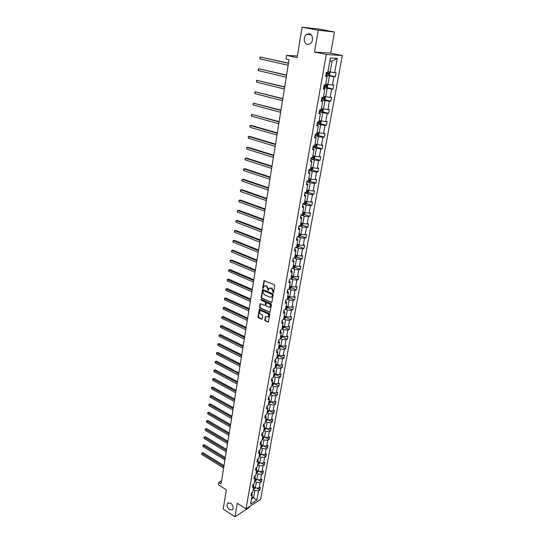 <?xml version="1.0" encoding="UTF-8"?>
<svg xmlns="http://www.w3.org/2000/svg" width="544" height="544" viewBox="0 0 544 544"><rect width="100%" height="100%" fill="white"/><g stroke="black" fill="none" stroke-linecap="round" stroke-linejoin="round"><path stroke-width="0.82" d="M230.676 503.166L227.705 503.2C226.522 505.41 227.147 507.6 229.575 509.769L232.574 509.735C233.743 507.518 233.111 505.328 230.676 503.166M309.264 33.803L306.734 34.306C303.042 36.346 303.613 43.853 307.489 44.397L310.08 43.867C313.745 41.813 313.147 34.306 309.264 33.803M273.088 292.774L273.55 292.488L274.72 285.634L274.285 284.75L264.044 280.65L262.738 287.803L263.038 288.408L264.2 286.151L265.69 285.94L266.499 286.294L267.886 289.088L268.042 290.584L269.212 288.32L271.544 288.463L272.938 291.271L273.088 292.774M302.09 27.2L318.573 29.002L334.499 31.994L318.247 30.253L302.09 27.2L297.106 57.657L286.559 55.372L285.988 59.01L289.054 59.69L221.095 483.874L218.763 482.392L218.389 484.758L226.345 489.838L223.203 509.048L234.96 516.8L249.621 507.253L249.764 506.423M264.772 320.028L265.2 320.892L268.376 322.082L269.797 314.371L269.368 313.5L259.311 309.203L257.931 316.866L258.352 317.723L261.569 319.212L262.201 318.838L262.725 315.697L262.303 314.826L260.698 314.092C259.474 313.16 259.236 312.1 260.005 310.916L261.256 310.76L267.566 313.63C268.804 314.561 269.042 315.622 268.28 316.819L265.465 316.56L264.772 320.028L265.2 319.865L265.628 320.736L268.43 322.021M318.247 30.253L314.52 52.027L326.291 54.482L245.997 508.871L237.279 503.248L234.96 516.8M271.238 302.559L271.891 302.165L273.183 294.624L272.748 293.746L262.562 289.578L261.147 297.405L261.576 298.275L271.769 302.444M271.483 304.552L270.042 312.338L259.957 308.047L259.529 307.183L260.222 303.688L264.574 305.374L265.214 304.98L265.567 302.865L265.139 301.995L261.086 300.193L260.909 299.35L271.048 303.674L271.483 304.552M251.94 492.64L252.287 494.775L250.94 495.632L251.416 492.98L252.756 492.13L253.769 486.486L252.423 487.329L252.899 484.65L254.245 483.813L255.265 478.122L253.912 478.944L254.395 476.245L255.748 475.422L256.775 469.676L255.422 470.485L255.904 467.758L257.264 466.949L258.298 461.149L256.945 461.944L257.434 459.19L258.794 458.395L259.842 452.54L258.482 453.322L258.971 450.541L260.338 449.759L261.392 443.85L260.032 444.611L260.528 441.81L261.895 441.041L262.963 435.071L261.596 435.826L262.099 432.99L263.473 432.242L264.547 426.21L263.18 426.952L263.69 424.089L265.057 423.354L266.145 417.268L264.772 417.989L265.288 415.092L266.662 414.378L267.764 408.231L266.39 408.938L266.907 406.014L268.287 405.321L269.396 399.112L268.015 399.799L268.539 396.848L269.919 396.168L271.041 389.898L269.661 390.565L270.191 387.586L271.572 386.927L272.707 380.596L271.32 381.242L271.857 378.236L273.244 377.59L274.387 371.198L273 371.831L273.537 368.791L274.931 368.166L276.087 361.706L274.693 362.318L275.237 359.251L276.631 358.646L277.8 352.118L276.406 352.716L276.957 349.615L278.351 349.024L279.534 342.434L278.134 343.012L278.691 339.878L280.092 339.306L281.282 332.649L279.881 333.207L280.446 330.045L281.846 329.494L283.05 322.769L281.642 323.306L282.214 320.11L283.621 319.58L284.832 312.78L283.424 313.296L284.002 310.066L285.41 309.556L286.64 302.695L285.226 303.192L285.811 299.928L287.218 299.438L288.463 292.502L287.048 292.971L287.633 289.68L289.048 289.211L290.306 282.2L288.884 282.656L289.483 279.324L290.897 278.875L292.169 271.789L290.748 272.224L291.346 268.858L292.767 268.43L294.046 261.276L292.624 261.678L293.23 258.278L294.651 257.876L295.95 250.641L294.522 251.029L295.134 247.588L296.562 247.214L297.867 239.897L296.439 240.258L297.058 236.783L298.493 236.429L299.812 229.044L298.377 229.378L299.003 225.862L300.438 225.536L301.777 218.062L300.342 218.375L300.975 214.826L302.41 214.52L303.756 206.972L302.321 207.257L302.96 203.667L304.402 203.388L305.762 195.752L304.327 196.01L304.973 192.386L306.415 192.134L307.795 184.416L306.347 184.647L307.006 180.975L308.448 180.758L309.842 172.951L308.394 173.155L309.06 169.442L310.508 169.252L311.916 161.357L310.468 161.534L311.134 157.787L312.582 157.617L314.01 149.641L312.562 149.784L313.235 145.989L314.69 145.853L316.132 137.788L314.677 137.904L315.364 134.069L316.819 133.96L318.274 125.8L316.819 125.888L317.512 122.006L318.968 121.931L320.443 113.676L318.981 113.737L319.682 109.813L321.144 109.766L322.64 101.415L321.171 101.442L321.878 97.478L323.347 97.458L324.856 89.019L323.388 89.012L324.102 84.993L325.57 85.014L327.1 76.473L325.632 76.432L326.352 72.372L327.821 72.42L330.412 57.956L337.246 58.371L334.648 72.651L336.076 72.699L335.349 76.69L333.921 76.656L332.384 85.088L333.812 85.102L333.091 89.053L331.663 89.046L330.147 97.383L331.568 97.369L330.861 101.272L329.44 101.3L327.937 109.541L329.358 109.5L328.651 113.356L327.23 113.41L325.747 121.564L327.162 121.489L326.468 125.304L325.054 125.392L323.585 133.457L324.999 133.348L324.312 137.122L322.898 137.238L321.443 145.214L322.857 145.078L322.177 148.811L320.763 148.954L319.328 156.842L320.736 156.679L320.062 160.371L318.655 160.541L317.234 168.341L318.641 168.15L317.975 171.802L316.567 171.999L315.166 179.717L316.567 179.5L315.908 183.11L314.507 183.342L313.12 190.971L314.52 190.726L313.868 194.303L312.467 194.555L311.093 202.103L312.487 201.838L311.848 205.374L310.447 205.646L309.087 213.119L310.481 212.826L309.842 216.322L308.448 216.621L307.102 224.012L308.496 223.7L307.863 227.154L306.476 227.48L305.143 234.797L306.53 234.45L305.905 237.878L304.518 238.224L303.198 245.466L304.592 245.099L303.974 248.486L302.58 248.86L301.281 256.02L302.668 255.632L302.056 258.985L300.669 259.379L299.377 266.465L300.764 266.057L300.159 269.375L298.772 269.79L297.5 276.801L298.88 276.372L298.275 279.657L296.902 280.092L295.637 287.035L297.01 286.579L296.419 289.83L295.045 290.292L293.794 297.16L295.168 296.684L294.583 299.9L293.202 300.383L291.972 307.183L293.338 306.687L292.76 309.876L291.387 310.379L290.163 317.104L291.53 316.588L290.958 319.743L289.585 320.266L288.374 326.93L289.741 326.393L289.17 329.514L287.803 330.058L286.606 336.654L287.966 336.097L287.402 339.184L286.042 339.748L284.852 346.276L286.212 345.705L285.654 348.758L284.294 349.343L283.118 355.81L284.478 355.212L283.927 358.244L282.567 358.843L281.404 365.242L282.758 364.63L282.207 367.628L280.854 368.247L279.704 374.585L281.058 373.952L280.514 376.924L279.16 377.563L278.018 383.833L279.371 383.187L278.834 386.131L277.481 386.784L276.352 392.999L277.698 392.333L277.168 395.243L275.822 395.916L274.7 402.07L276.046 401.39L275.516 404.274L274.176 404.96L273.068 411.053L274.407 410.36L273.884 413.216L272.544 413.916L271.449 419.954L272.782 419.24L272.265 422.069L270.932 422.783L269.844 428.767L271.177 428.033L270.667 430.834L269.334 431.569L268.253 437.492L269.586 436.75L269.076 439.525L267.75 440.273L266.682 446.141L268.008 445.38L267.505 448.127L266.179 448.895L265.125 454.702L266.451 453.934L265.948 456.654L264.629 457.429L263.575 463.189L264.901 462.4L264.411 465.1L263.085 465.888L262.052 471.594L263.371 470.791L262.881 473.464L261.562 474.273L260.535 479.924L261.848 479.108L261.365 481.753L260.052 482.576L259.032 488.172L260.345 487.342L259.869 489.967L258.556 490.797L256.87 500.038L250.621 504.091L252.287 494.775M326.291 54.482L342.319 55.529L260.63 499.358L245.997 508.871M254.687 481.331L256.326 482.338L255.32 487.941L253.688 486.928M255.32 487.941L259.032 488.172M256.326 482.338L260.052 482.576M253.409 484.33L253.769 486.486M256.176 473.028L257.822 474.028L256.809 479.686L255.163 478.679M256.809 479.686L260.535 479.924M257.822 474.028L261.562 474.273M254.891 475.939L255.265 478.122M257.672 464.651L259.332 465.644L258.305 471.349L256.652 470.349M258.305 471.349L262.052 471.594M259.332 465.644L263.085 465.888M256.387 467.473L256.775 469.676M259.189 456.192L260.855 457.178L259.821 462.937L258.155 461.951M259.821 462.937L263.575 463.189M260.855 457.178L264.629 457.429M257.89 458.925L258.298 461.149M260.712 447.651L262.392 448.63L261.344 454.444L259.672 453.465M261.344 454.444L265.125 454.702M262.392 448.63L266.179 448.895M259.386 450.303L259.842 452.54M262.256 439.035L263.942 440.001L262.888 445.869L261.208 444.897M262.888 445.869L266.682 446.141M263.942 440.001L267.75 440.273M260.875 441.612L261.392 443.85M263.813 430.331L265.513 431.29L264.445 437.22L262.752 436.254M264.445 437.22L268.253 437.492M265.513 431.29L269.334 431.569M262.378 432.84L262.963 435.071M265.384 421.546L267.09 422.498L266.016 428.482L264.316 427.53M266.016 428.482L269.844 428.767M267.09 422.498L270.932 422.783M263.894 423.98L264.547 426.21M266.968 412.678L268.688 413.617L267.6 419.662L265.887 418.717M267.6 419.662L271.449 419.954M268.688 413.617L272.544 413.916M265.418 415.031L266.145 417.268M268.573 403.723L270.3 404.654L269.205 410.754L267.478 409.816M269.205 410.754L273.068 411.053M270.3 404.654L274.176 404.96M266.954 405.994L267.764 408.231M270.184 394.679L271.932 395.597L270.824 401.758L269.09 400.833M270.824 401.758L274.7 402.07M271.932 395.597L275.822 395.916M268.532 396.889L269.396 399.112M271.823 385.546L273.571 386.458L272.456 392.68L270.708 391.762M272.456 392.68L276.352 392.999M273.571 386.458L277.481 386.784M270.171 387.709L271.041 389.898M273.469 376.326L275.237 377.23L274.101 383.506L272.347 382.602M274.101 383.506L278.018 383.833M275.237 377.23L279.16 377.563M271.823 378.44L272.707 380.596M275.135 367.016L276.91 367.907L275.767 374.252L273.999 373.354M275.767 374.252L279.704 374.585M276.91 367.907L280.854 368.247M273.489 369.084L274.387 371.198M276.814 357.612L278.603 358.489L277.454 364.895L275.672 364.011M277.454 364.895L281.404 365.242M278.603 358.489L282.567 358.843M275.169 359.632L276.087 361.706M278.514 348.112L280.316 348.983L279.154 355.456L277.358 354.579M279.154 355.456L283.118 355.81M280.316 348.983L284.294 349.343M276.876 350.084L277.8 352.118M280.228 338.524L282.044 339.374L280.867 345.916L279.065 345.052M280.867 345.916L284.852 346.276M282.044 339.374L286.042 339.748M278.589 340.442L279.534 342.434M281.962 328.834L283.784 329.678L282.601 336.28L280.786 335.43M282.601 336.28L286.606 336.654M283.784 329.678L287.803 330.058M280.33 330.698L281.282 332.649M283.716 319.042L285.552 319.879L284.349 326.543L282.526 325.706M284.349 326.543L288.374 326.93M285.552 319.879L289.585 320.266M282.078 320.858L283.05 322.769M285.484 309.155L287.334 309.978L286.117 316.717L284.281 315.887M286.117 316.717L290.163 317.104M287.334 309.978L291.387 310.379M283.852 310.916L284.832 312.78M287.273 299.166L289.129 299.975L287.905 306.782L286.056 305.966M287.905 306.782L291.972 307.183M289.129 299.975L293.202 300.383M285.641 300.873L286.64 302.695M289.075 289.075L290.945 289.87L289.707 296.752L287.844 295.943M289.707 296.752L293.794 297.16M290.945 289.87L295.045 290.292M287.45 290.727L288.463 292.502M290.89 278.882L292.781 279.664L291.536 286.613L289.66 285.824M291.536 286.613L295.637 287.035M292.781 279.664L296.902 280.092M289.279 280.473L290.306 282.2M292.543 268.498L294.637 269.348L293.372 276.372L291.489 275.59M293.372 276.372L297.5 276.801M294.637 269.348L298.772 269.79M291.122 270.11L292.169 271.789M294.188 258.012L296.514 258.93L295.236 266.023L293.332 265.254M295.236 266.023L299.377 266.465M296.514 258.93L300.669 259.379M292.985 259.644L294.046 261.276M295.834 247.404L298.404 248.397L297.119 255.564L295.202 254.816M297.119 255.564L301.281 256.02M298.404 248.397L302.58 248.86M294.875 249.064L295.95 250.641M297.473 236.681L300.322 237.755L299.016 244.997L297.092 244.263M299.016 244.997L303.198 245.466M300.322 237.755L304.518 238.224M296.779 238.367L297.867 239.897M299.098 225.842L302.253 226.998L300.941 234.314L298.996 233.594M300.941 234.314L305.143 234.797M302.253 226.998L306.476 227.48M298.704 227.562L299.812 229.044M300.948 214.968L304.212 216.124L302.879 223.523L300.927 222.816M302.879 223.523L307.102 224.012M304.212 216.124L308.448 216.621M300.648 216.641L301.777 218.062M302.899 204.007L306.19 205.136L304.844 212.616L302.872 211.922M304.844 212.616L309.087 213.119M306.19 205.136L310.447 205.646M302.614 205.598L303.756 206.972M308.781 190.427L308.441 192.284L307.476 193.147L304.878 192.902L308.183 194.031L306.83 201.593L304.844 200.913M306.83 201.593L311.093 202.103M308.183 194.031L312.467 194.555M304.606 194.439L305.762 195.752M306.87 181.723L310.202 182.804L308.829 190.448L306.83 189.781M308.829 190.448L313.12 190.971M310.202 182.804L314.507 183.342M306.612 183.158L307.795 184.416M308.89 170.401L312.249 171.455L310.855 179.18L308.842 178.534M310.855 179.18L315.166 179.717M312.249 171.455L316.567 171.999M308.645 171.754L309.842 172.951M314.922 156.257L314.541 158.379L313.562 159.215L310.93 158.936L314.31 159.977L312.909 167.79L310.876 167.164M312.909 167.79L317.234 168.341M314.31 159.977L318.655 160.541M310.699 160.222L311.916 161.357M312.99 147.383L316.397 148.376L314.976 156.278L312.936 155.666M314.976 156.278L319.328 156.842M316.397 148.376L320.763 148.954M312.78 148.56L314.01 149.641M315.071 135.68L318.505 136.646L317.07 144.636L315.017 144.038M317.07 144.636L321.443 145.214M318.505 136.646L322.898 137.238M314.881 136.775L316.132 137.788M317.179 123.855L320.64 124.787L319.185 132.858L317.118 132.287M319.185 132.858L323.585 133.457M320.64 124.787L325.054 125.392M317.002 124.855L318.274 125.8M323.156 108.834L322.993 111.404L322.021 112.186L319.314 111.88L322.796 112.792L321.327 120.958L319.24 120.401M321.327 120.958L325.747 121.564M322.796 112.792L327.23 113.41M319.151 112.798L320.443 113.676M325.258 96.648L325.162 99.334L324.17 100.123L321.47 99.783L324.979 100.667L323.496 108.922L321.388 108.385M323.496 108.922L327.937 109.541M324.979 100.667L329.44 101.3M321.32 100.606L322.64 101.415M327.393 84.32L327.78 84.762L327.359 87.122L326.359 87.904L323.653 87.55L327.189 88.4L325.686 96.75L323.564 96.227M325.686 96.75L330.147 97.383M327.189 88.4L331.663 89.046M323.524 88.271L324.856 89.019M329.555 71.856L330.011 72.386L329.576 74.773L328.576 75.548L325.856 75.174L329.419 75.99L327.896 84.436L325.761 83.939M327.896 84.436L332.384 85.088M329.419 75.99L333.921 76.656M325.74 75.8L327.1 76.473M337.246 58.371L332.098 61.098L330.14 71.985L327.984 71.509M330.14 71.985L334.648 72.651M314.52 52.027L330.725 53.135L334.499 31.994M330.725 53.135L342.319 55.529M297.371 56.018L286.559 55.372M221.598 480.733L218.763 482.392M251.539 498.936L253.579 497.631L254.85 490.572L253.218 489.559M251.954 496.611L256.87 500.038M332.098 61.098L329.868 60.976M254.85 490.572L258.556 490.797M328.964 75.249L335.349 76.69M326.801 87.564L333.091 89.053M324.659 99.736L330.861 101.272M322.538 111.772L328.651 113.356M320.436 123.678L326.468 125.304M318.356 135.456L324.312 137.122M316.302 147.098L322.177 148.811M314.262 158.624L320.062 160.371M312.242 170.014L317.975 171.802M310.25 181.288L315.908 183.11M308.271 192.44L313.868 194.303M306.313 203.476L311.848 205.374M304.375 214.39L309.842 216.322M302.457 225.196L307.863 227.154M300.56 235.878L305.905 237.878M298.676 246.459L303.974 248.486M294.658 257.863L295.868 257.829L296.82 256.924L302.056 258.985M294.957 267.281L300.159 269.375M293.114 277.522L298.275 279.657M291.292 287.667L296.419 289.83M289.483 297.704L294.583 299.9M287.701 307.639L292.76 309.876M285.933 317.478L290.958 319.743M284.179 327.216L289.17 329.514M282.445 336.852L287.402 339.184M280.731 346.399L285.654 348.758M279.031 355.851L283.927 358.244M277.345 365.208L282.207 367.628M275.679 374.476L280.514 376.924M274.026 383.656L278.834 386.131M272.394 392.741L277.168 395.243M268.648 403.274L269.797 403.118L270.776 401.737L275.516 404.274M269.375 410.768L273.884 413.216M267.947 419.682L272.265 422.069M266.519 428.516L270.667 430.834M265.105 437.267L269.076 439.525M263.69 445.93L267.505 448.127M262.29 454.512L265.948 456.654M260.889 463.005L264.411 465.1M259.495 471.424L262.881 473.464M258.114 479.767L261.365 481.753M256.741 488.029L259.869 489.967M273.503 292.624L273.367 291.135L271.973 288.327L271.544 288.463M269.926 287.994L271.973 288.327M264.914 285.824L266.934 286.158L268.314 288.952L268.45 290.435M264.432 280.561L263.167 287.667L263.439 288.259M262.949 289.49L261.582 297.262L262.004 298.132L271.667 302.416M272.299 294.998L271.993 294.379L263.466 290.666L262.868 291.87L264.241 294.658L270.055 297.208L271.585 296.997L272.728 294.855L272.428 294.243L271.993 294.379M263.364 290.639L272.428 294.243M271.32 297.187L272.014 296.854L272.571 295.78L272.143 295.922M272.728 294.855L272.571 295.78M260.603 303.6L259.964 307.034L260.386 307.897L270.089 312.283M265.098 305.259L265.642 304.837L266.002 302.722L265.567 301.852L261.086 300.193M261.256 299.316L261.514 300.05M268.634 307.197L269.912 307.027C270.694 305.816 270.463 304.742 269.212 303.81L266.961 302.811L266.322 303.198L265.962 305.32L266.39 306.19L268.634 307.197M269.742 307.156L270.348 306.877C271.123 305.667 270.892 304.592 269.64 303.661L269.212 303.81M266.798 302.763L269.64 303.661M265.839 316.465L265.2 319.865M268.117 316.941L268.709 316.662C269.47 315.466 269.232 314.405 267.995 313.473L267.566 313.63M260.596 310.644L261.684 310.604L267.995 313.473M259.685 309.114L258.359 316.71L258.781 317.574L262.092 319.09M288.51 63.118L260.331 57.018L260.052 58.902L288.17 65.232M326.121 73.658L328.447 74.004L328.773 73.114L326.298 72.699M327.957 72.971L327.529 73.8L326.142 73.576M288.476 63.308L260.331 57.018L259.848 57.433L260.052 58.902M286.593 75.072L258.604 68.734L258.332 70.598L286.253 77.2M323.918 86.047L326.23 86.387L326.556 85.51L324.088 85.102M325.754 85.367L325.312 86.17L323.932 85.945M286.559 75.29L258.604 68.734L258.026 69.877L258.332 70.598M284.696 86.89L256.904 80.328L256.632 82.178L284.356 89.032M321.735 98.301L324.034 98.627L324.36 97.757L322.538 97.464M323.578 97.628L323.129 98.403L321.756 98.185M284.662 87.142L256.904 80.328L256.435 80.709L256.632 82.178M282.826 98.586L255.218 91.8L254.946 93.629L282.479 100.735M319.573 110.412L321.864 110.731L322.191 109.874L321.15 109.718M321.422 109.752L320.967 110.5L319.6 110.282M282.778 98.872L255.218 91.8L254.748 92.16L254.946 93.629M321.089 120.897L320.844 123.345L319.879 124.134L317.186 123.842M280.969 110.16L253.545 103.156L253.28 104.965L280.622 112.316M317.444 122.386L319.716 122.706L320.049 121.856L319.008 121.7M319.294 121.74L318.825 122.461L317.465 122.244M280.922 110.473L253.545 103.156L252.98 104.224L253.28 104.965M319.056 132.824L318.723 135.15L317.737 135.973L315.078 135.667M279.14 121.604L251.892 114.39L251.634 116.178L278.786 123.774M315.33 134.232L317.594 134.545L317.927 133.708L316.887 133.559M317.179 133.593L316.71 134.293L315.357 134.076M279.086 121.944L251.892 114.39L251.335 115.43L251.634 116.178M317.016 144.616L316.622 146.832L315.636 147.655L312.99 147.37M277.324 132.933L251.376 125.446L250.26 125.508L250.002 127.276L276.971 135.109M313.405 145.976L315.5 146.248L315.826 145.425L314.792 145.282M315.092 145.316L314.616 145.996L314.072 145.914M277.263 133.3L250.26 125.508L249.812 125.814L250.002 127.276M275.529 144.14L249.75 136.428L248.642 136.51L248.384 138.264L275.176 146.329M312.038 157.678L313.419 157.828L313.752 157.012L312.718 156.876M275.461 144.541L248.642 136.51L248.2 136.802L248.384 138.264M312.854 167.776L312.487 169.803L311.508 170.653L308.89 170.381M273.748 155.224L248.146 147.302L247.044 147.404L246.786 149.138L273.401 157.427M310.508 169.218L311.365 169.286L311.698 168.477L310.665 168.341M273.68 155.652L247.044 147.404L246.602 147.676L246.786 149.138M310.808 179.16L310.454 181.104L309.482 181.961L306.87 181.703M271.993 166.199L246.561 158.066L245.46 158.182L245.208 159.895L271.64 168.409M308.482 180.554L309.339 180.615L309.672 179.812L308.638 179.69M271.918 166.654L245.46 158.182L244.922 159.127L245.208 159.895M270.252 177.058L244.99 168.722L243.889 168.851L243.637 170.551L269.899 179.275M306.476 191.767L307.326 191.821L307.659 191.032L306.632 190.91M270.178 177.541L243.889 168.851L243.358 169.776L243.637 170.551M306.775 201.572L306.456 203.347L305.49 204.218L302.906 203.98M268.532 187.809L243.433 179.262L242.338 179.411L242.087 181.098L268.172 190.033M304.49 202.864L305.34 202.912L305.674 202.13L304.647 202.014M268.45 188.319L242.338 179.411L241.808 180.316L242.087 181.098M304.79 212.595L304.49 214.288L303.525 215.166L300.954 214.941M266.825 198.444L241.896 189.706L240.802 189.87L240.557 191.536L266.465 200.682M302.532 213.84L303.375 213.88L303.708 213.105L302.682 212.996M266.737 198.982L240.802 189.87L240.373 190.08L240.557 191.536M302.831 223.502L302.539 225.121L301.58 225.998L299.2 225.821M265.139 208.978L240.366 200.042L239.278 200.226L239.034 201.872L264.778 211.215M300.587 224.692L301.43 224.733L301.764 223.965L300.737 223.863M265.05 209.535L239.278 200.226L238.857 200.423L239.034 201.872M300.886 234.301L300.614 235.831L299.656 236.722L297.711 236.626M263.466 219.402L238.857 210.276L237.769 210.474L237.531 212.106L263.106 221.646M298.67 235.436L299.506 235.47L299.839 234.716L298.812 234.614M263.378 219.98L237.769 210.474L237.354 210.657L237.531 212.106M298.969 244.977L298.704 246.432L297.779 247.309L296.194 247.309M261.814 229.718L237.368 220.408L236.28 220.619L236.042 222.238L261.453 231.968M296.766 246.072L297.595 246.099L297.935 245.351L296.908 245.256M261.718 230.323L236.28 220.619L235.776 221.435L236.042 222.238M296.82 256.924L297.065 255.544M260.182 239.931L235.885 230.438L234.804 230.67L234.566 232.274L259.814 242.189M294.882 256.591L295.712 256.612L296.052 255.87L295.032 255.782M260.08 240.564L234.804 230.67L234.396 230.819L234.566 232.274M295.188 266.002L294.95 267.308L294.005 268.212L292.794 268.26M258.556 250.043L234.416 240.373L233.342 240.618L233.104 242.202L258.196 252.307M293.026 267.002L293.848 267.022L294.182 266.288L293.168 266.206M258.454 250.696L233.342 240.618L232.934 240.761L233.104 242.202M293.325 276.352L293.107 277.583L292.182 278.474L290.958 278.555M256.958 260.052L232.968 250.213L231.894 250.471L231.662 252.042L256.591 262.33M291.183 277.304L291.999 277.318L292.339 276.597L291.319 276.515M256.85 260.732L231.894 250.471L231.397 251.226L231.662 252.042M291.482 286.593L291.278 287.749L290.333 288.674L289.136 288.735M255.367 269.967L231.533 259.957L230.459 260.229L230.228 261.786L255 272.245M289.354 287.504L290.176 287.511L290.51 286.797L289.496 286.722M255.258 270.66L230.459 260.229L229.969 260.964L230.228 261.786M289.66 296.732L289.462 297.82L288.551 298.724L287.334 298.819M253.796 279.779L230.105 269.606L229.038 269.892L228.806 271.436L253.429 282.064M287.552 297.595L288.368 297.602L288.701 296.888L287.688 296.827M253.681 280.5L228.643 269.994L230.105 269.606M228.806 271.436L228.643 269.994M287.858 306.762L287.674 307.782L286.736 308.713L285.546 308.795M252.239 289.496L228.698 279.16L227.63 279.466L227.406 280.99L251.872 291.788M285.763 307.584L286.572 307.591L286.912 306.884L285.899 306.823M252.117 290.238L227.242 279.548L228.698 279.16M227.406 280.99L227.242 279.548M286.069 316.696L284.968 318.587L283.778 318.675M250.696 299.118L227.304 288.626L226.236 288.946L226.012 290.455L250.328 301.417M283.995 317.478L284.804 317.472L285.138 316.778L284.131 316.717M250.573 299.88L225.855 289.014L227.304 288.626M226.012 290.455L225.855 289.014M284.301 326.522L283.213 328.358L282.03 328.454M249.172 308.652L225.916 298.003L224.856 298.33L224.638 299.826L248.798 310.95M282.241 327.27L283.05 327.257L283.383 326.57L282.377 326.516M249.043 309.434L224.475 298.391L225.916 298.003M224.638 299.826L224.475 298.391M282.554 336.253L281.472 338.028L280.303 338.13M247.656 318.09L224.55 307.285L223.489 307.632L223.271 309.114L247.289 320.396M280.514 336.96L281.309 336.947L281.649 336.26L280.643 336.219M247.527 318.886L223.115 307.68L224.55 307.285M223.271 309.114L223.115 307.68M280.82 345.889L279.759 347.602L278.589 347.718M246.16 327.434L223.19 316.486L222.136 316.846L221.918 318.315L245.786 329.746M278.793 346.555L279.596 346.542L279.929 345.862L278.929 345.821M246.031 328.256L221.762 316.88L223.19 316.486M221.918 318.315L221.762 316.88M279.106 355.429L278.059 357.088L276.889 357.204M244.678 336.695L221.85 325.598L220.796 325.972L220.578 327.427L244.304 339.014M277.093 356.055L277.889 356.034L278.222 355.361L277.222 355.327M244.542 337.532L220.422 325.992L221.85 325.598M220.578 327.427L220.422 325.992M277.406 364.874L276.372 366.472L275.21 366.602M243.209 345.862L220.517 334.628L219.463 335.009L219.252 336.45L242.835 348.187M275.414 365.459L276.202 365.439L276.536 364.772L275.543 364.745M243.073 346.718L219.096 335.022L220.517 334.628M219.252 336.45L219.096 335.022M275.726 374.224L274.727 375.748L273.544 375.904M241.754 354.946L219.198 343.57L218.144 343.964L217.94 345.392L241.38 357.272M273.748 374.775L274.536 374.748L274.87 374.088L273.877 374.061M241.611 355.824L217.784 343.964L219.198 343.57M217.94 345.392L217.784 343.964M274.06 383.486L273.054 384.975L271.898 385.118M240.312 363.943L217.892 352.43L216.845 352.838L216.634 354.253L239.938 366.275M272.095 384.003L272.884 383.969L273.217 383.316L272.224 383.296M240.169 364.834L216.485 352.832L217.892 352.43M216.634 354.253L216.485 352.832M272.408 392.652L271.415 394.094L270.266 394.237M238.884 372.858L216.594 361.216L215.553 361.631L215.342 363.032L238.51 375.19M270.463 393.135L271.245 393.101L271.578 392.448L270.592 392.435M238.734 373.769L215.193 361.61L216.594 361.216M215.342 363.032L215.193 361.61M237.47 381.684L215.308 369.913L214.268 370.342L214.064 371.736L237.096 384.023M268.845 402.179L269.627 402.138L269.96 401.499L268.967 401.486M237.32 382.609L213.914 370.308L215.308 369.913M214.064 371.736L213.914 370.308M269.158 410.727L268.192 412.06L267.05 412.223M236.069 390.436L214.037 378.536L213.003 378.978L212.799 380.351L235.688 392.775M267.247 411.135L268.022 411.094L268.348 410.455L267.369 410.448M235.912 391.374L212.65 378.93L214.037 378.536M212.799 380.351L212.65 378.93M267.56 419.635L266.601 420.913L265.465 421.083M234.675 399.099L212.779 387.076L211.745 387.532L211.541 388.892L234.301 401.445M265.656 420.009L266.431 419.968L266.764 419.329L265.778 419.329M234.525 400.058L211.398 387.478L212.779 387.076M211.541 388.892L211.398 387.478M265.968 428.454L265.03 429.685L263.894 429.862M233.301 407.687L211.528 395.542L210.501 396.005L210.297 397.358L232.927 410.033M264.085 428.794L264.853 428.747L265.186 428.121L264.207 428.121M233.145 408.66L210.154 395.944L211.528 395.542M210.297 397.358L210.154 395.944M264.398 437.192L263.466 438.376L262.337 438.552M231.941 416.194L210.29 403.934L209.263 404.41L209.066 405.742L231.56 418.54M262.528 437.498L263.296 437.451L263.622 436.825L262.65 436.832M231.778 417.187L208.923 404.328L210.29 403.934M209.066 405.742L208.923 404.328M262.84 445.849L261.95 446.957L260.8 447.168M230.588 424.619L209.066 412.243L208.039 412.733L207.842 414.059L230.214 426.972M260.984 446.121L261.752 446.073L262.079 445.448L261.106 445.461M230.425 425.626L207.699 412.644L209.066 412.243M207.842 414.059L207.699 412.644M261.304 454.417L260.392 455.505L259.277 455.702M229.248 432.976L207.849 420.485L206.829 420.981L206.632 422.3L228.874 435.329M259.461 454.662L260.222 454.607L260.549 453.995L259.576 454.009M229.085 433.996L206.489 420.886L207.849 420.485M206.632 422.3L206.489 420.886M259.774 462.91L258.876 463.95L257.761 464.148M227.922 441.252L206.645 428.652L205.625 429.162L205.435 430.46L227.548 443.612M258.93 462.407L258.06 462.475M257.944 463.128L259.046 462.475M227.759 442.292L205.292 429.053L206.645 428.652M205.435 430.46L205.292 429.053M258.257 471.315L257.38 472.314L256.265 472.525M226.61 449.46L205.448 436.75L204.435 437.267L204.245 438.559L226.229 451.819M257.38 470.791L256.564 470.866M256.448 471.505L257.557 470.893M226.44 450.507L204.102 437.152L205.448 436.75M204.245 438.559L204.102 437.152M256.734 479.638L255.891 480.61L254.782 480.821M225.304 457.586L204.265 444.774L203.252 445.298L203.062 446.576L224.93 459.945M255.83 479.108L255.075 479.176M254.959 479.815L256.068 479.23M225.134 458.653L202.926 445.176L204.265 444.774M203.062 446.576L202.926 445.176M255.231 487.88L254.415 488.818L253.314 489.036M224.019 465.644L203.096 452.724L202.082 453.261L201.892 454.532L223.638 468.01M254.354 487.342L253.606 487.41M253.49 488.043L254.592 487.492M223.842 466.718L201.756 453.125L203.096 452.724M201.892 454.532L201.756 453.125M273.367 291.135L272.938 291.271M271.157 287.973L270.728 288.109M268.172 289.83L267.736 289.972M268.314 288.952L267.886 289.088M266.934 286.158L266.499 286.294M266.125 285.804L265.69 285.94M263.167 287.667L262.738 287.803M264.296 280.867L263.86 280.996M273.217 292.019L272.782 292.155M262.004 298.132L261.576 298.275M261.582 297.262L261.147 297.405M262.82 289.782L262.385 289.918M263.901 290.53L263.466 290.666M269.987 312.249L269.559 312.399M260.386 307.897L259.957 308.047M259.964 307.034L259.529 307.183M260.488 303.872L260.052 304.021M265.642 304.837L265.214 304.98M266.002 302.722L265.567 302.865M265.567 301.852L265.139 301.995M267.39 302.661L266.961 302.811M265.73 316.724L265.302 316.88M261.684 310.604L261.256 310.76M261.997 319.056L261.569 319.212M258.781 317.574L258.352 317.723M258.359 316.71L257.931 316.866M259.57 309.38L259.141 309.529M268.321 321.98L267.893 322.136M265.628 320.736L265.2 320.892M328.603 75.528L329.27 71.794M327.325 72.869L327.406 72.406M326.883 75.344L327.155 73.828M327.529 73.8L328.447 74.004M326.386 87.883L327.039 84.238M324.673 87.72L324.938 86.217M325.312 86.17L326.23 86.387M324.19 100.103L324.829 96.54M322.483 99.953L322.748 98.471M323.129 98.403L324.034 98.627M322.021 112.186L322.646 108.705M320.321 112.044L320.586 110.582M320.967 110.5L321.864 110.731M319.879 124.134L320.491 120.734M318.186 124.005L318.444 122.556M318.825 122.461L319.716 122.706M317.757 135.952L318.356 132.627M316.071 135.837L316.329 134.402M316.71 134.293L317.594 134.545M315.663 147.635L316.241 144.391M313.983 147.533L314.235 146.118M314.616 145.996L315.5 146.248M313.589 159.195L314.153 156.026M311.916 159.106L312.168 157.706M312.589 157.583L313.419 157.828M311.535 170.626L312.093 167.538M309.869 170.551L310.094 169.306M310.542 169.028L311.365 169.286M309.509 181.941L310.046 178.922M307.85 181.873L308.04 180.819M308.523 180.35L309.339 180.615M307.496 193.127L308.026 190.182M305.85 193.072L306.007 192.202M306.517 191.549L307.326 191.821M305.51 204.19L306.027 201.321M303.872 204.15L303.994 203.47M304.538 202.633L305.34 202.912M303.545 215.145L304.048 212.337M301.913 215.111L302.002 214.608M302.573 213.595L303.375 213.88M301.6 225.978L302.097 223.237M300.635 224.441L301.43 224.733M299.676 236.701L300.159 234.029M298.717 235.178L299.506 235.47M297.779 247.309L298.241 244.698M296.813 245.8L297.595 246.099M295.888 257.802L296.351 255.265M294.936 256.306L295.712 256.612M294.025 268.192L294.474 265.717M293.073 266.71L293.848 267.022M292.182 278.474L292.618 276.06M291.237 277.005L291.999 277.318M290.353 288.653L290.782 286.294M289.415 287.191L290.176 287.511M288.551 298.724L288.959 296.426M287.606 297.276L288.368 297.602M286.756 308.693L287.164 306.456M285.824 307.258L286.572 307.591M284.988 318.56L285.382 316.384M284.056 317.138L284.804 317.472M283.234 328.331L283.614 326.21M282.309 326.917L283.05 327.257M281.5 338.001L281.867 335.934M280.575 336.6L281.309 336.947M279.779 347.582L280.14 345.569M278.861 346.188L279.596 346.542M278.079 357.061L278.433 355.103M277.161 355.681L277.889 356.034M276.393 366.452L276.74 364.541M275.482 365.078L276.202 365.439M274.727 375.748L275.06 373.891M273.816 374.388L274.536 374.748M273.074 384.948L273.401 383.146M272.17 383.602L272.884 383.969M271.436 394.067L271.755 392.312M270.538 392.727L271.245 393.101M269.817 403.097L270.123 401.39M268.92 401.764L269.627 402.138M268.212 412.032L268.512 410.38M267.322 410.713L268.022 411.094M266.621 420.893L266.914 419.281M265.737 419.58L266.431 419.968M265.05 429.658L265.329 428.094M264.166 428.359L264.853 428.747M263.493 438.348L263.765 436.832M262.609 437.056L263.296 437.451M261.95 446.957L262.208 445.482M261.066 445.672L261.752 446.073M260.42 455.478L260.671 454.05M259.542 454.206L260.222 454.607M258.903 463.923L259.148 462.536M258.026 462.665L258.706 463.066M257.4 472.294L257.638 470.948M256.53 471.043L257.203 471.444M255.911 480.583L256.149 479.278M255.048 479.339L255.714 479.747M254.436 488.798L254.667 487.533M253.579 487.56L254.238 487.975M228.507 502.704L227.705 503.2M311.025 34.728L306.734 34.306M272.014 296.854L271.585 296.997M265.472 305.164L265.044 305.313M270.348 306.877L269.912 307.027M268.709 316.662L268.28 316.819M328.338 73.018L328.773 73.114M326.182 85.422L326.556 85.51"/></g></svg>
